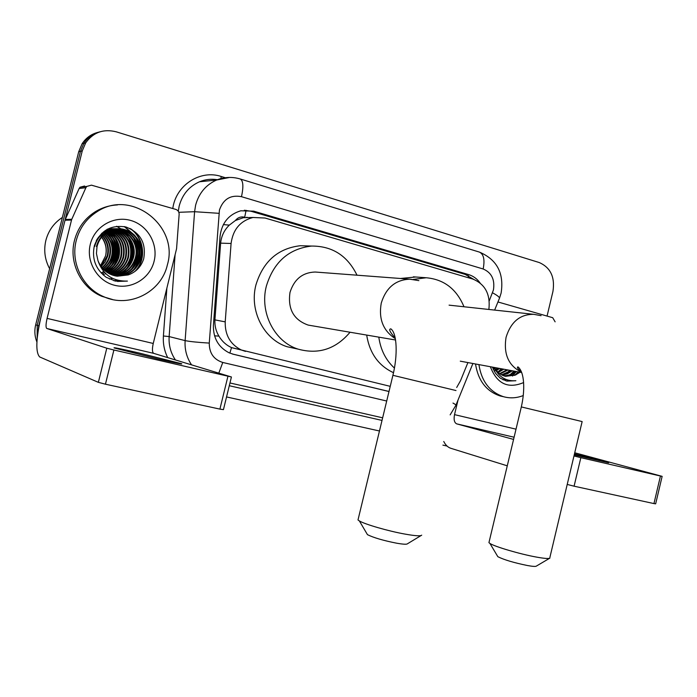 <?xml version="1.0" encoding="UTF-8"?>
<svg xmlns="http://www.w3.org/2000/svg" width="697" height="697" viewBox="0 0 697 697"><rect width="100%" height="100%" fill="white"/><g stroke="black" fill="none" stroke-linecap="round" stroke-linejoin="round"><path stroke-width="1.05" d="M235.394 220.513L244.708 217.229C240.979 216.34 237.869 217.429 235.394 220.513L229.313 225.114C224.242 230.071 221.35 236.083 220.635 243.157L214.92 319.871C214.589 325.691 215.922 331.11 218.919 336.128C222.073 341.391 226.272 345.215 231.526 347.594L390.242 386.338M488.876 309.459C490.549 294.291 485.182 284.149 472.784 279.053L265.06 218.03L252.985 217.481C240.273 220.871 232.972 229.531 231.082 243.471L225.209 321.866C224.931 335.152 230.376 344.562 241.554 350.086L245.527 351.401M456.692 387.471L460.464 380.832L467.905 362.579M480.041 282.895C477.036 278.774 473.237 276.003 468.654 274.601L253.708 211.165L240.813 210.79C228.712 214.406 221.794 222.883 220.052 236.213L213.413 325.203C213.116 337.967 218.292 347.132 228.947 352.726L233.573 354.32L388.987 391.514M244.316 210.233L251.033 211.261L465.16 274.383L473.638 279.323M515.249 372.642L512.6 376.04L515.249 372.642M508.122 380.179L506.867 381.067L508.122 380.179M37.934 332.321L38.771 325.847L82.246 150.935L85.644 142.92C93.267 132.325 103.47 128.631 116.251 131.82L539.217 262.534C550.56 267.543 555.134 277.188 552.939 291.451L547.058 316.081M447.038 446.045L442.891 445.122M379.464 430.99L226.542 396.933M36.915 342.035L36.2 340.075C34.606 335.065 34.432 329.977 35.678 324.828L78.709 151.746L80.469 151.336L83.849 143.373C87.778 137.353 93.198 133.484 100.115 131.777C93.198 133.484 87.778 137.353 83.849 143.373L80.469 151.336L37.211 325.333L80.469 151.336L82.246 150.935M37.168 338.664L37.211 325.333L37.168 338.664M388.996 391.47L232.171 353.937M78.709 151.746L82.08 143.817C85.984 137.823 91.377 133.981 98.26 132.282M247.862 217.595L246.686 217.246M574.223 454.906L608.612 462.756L574.467 453.886M497.946 301.967L552.704 317.701L555.126 321.84M443.762 441.497C445.566 445.087 447.927 447.361 450.846 448.302L507.268 465.823M662.133 476.373L655.659 503.844L653.952 503.582L660.451 476.016L662.141 476.356L574.737 452.771M573.979 455.951L580.845 457.668L574.084 486.192L653.952 503.582M574.084 486.192L567.219 484.432M580.845 457.668L660.451 476.016M513.576 439.424L456.709 423.863C454.313 422.687 453.59 419.611 454.522 414.637L458.016 400.078M492.361 367.101L495.541 373.339L500.219 378.14L506.353 380.954L515.876 380.736C506.022 381.442 498.791 377.007 494.173 367.432M505.613 376.319L515.249 375.108L505.168 376.214C500.568 375.03 497.022 372.12 494.522 367.502M515.249 375.108L520.093 372.224M523.552 382.583C508.026 389.083 496.961 383.803 490.366 366.735M503.548 375.727C507.904 375.84 511.903 374.394 515.527 371.379M504.053 375.901C508.636 376.171 512.826 374.733 516.616 371.579M501.552 374.829L511.223 370.586M502.04 375.082L507.364 373.819L512.295 370.787M499.636 373.609L506.954 369.802M500.106 373.949L508.017 369.994M497.815 372.032L502.737 369.018M498.259 372.459L503.792 369.21M494.103 371.048L495.584 370.316M496.09 370.02L498.573 368.251M496.508 370.569L499.61 368.443M493.232 369.297L494.339 368.556M494.879 368.155L495.471 367.676M493.598 367.328L495.471 370.124M523.299 395.53C516.747 398.126 510.178 398.518 503.582 396.724C489.782 392.071 481.549 381.372 478.909 364.609M503.469 396.698L500.124 395.957C486.367 391.322 478.159 380.667 475.52 363.991M496.003 369.907L497.771 368.103M499.514 371.222L501.901 368.861M507.704 372.947L510.291 370.412M511.877 373.827L514.56 371.205M503.156 379.83L506.127 379.508M516.007 374.786L518.873 371.998M495.759 369.558L497.257 368.007M497.954 371.971L501.378 368.765M506.153 373.67L509.76 370.316M510.326 374.533L514.02 371.1M502.912 379.708L505.778 379.368M514.543 375.404L518.333 371.902M507.024 381.102L515.876 380.736M549.55 558.314L536.35 566.103C535.697 566.652 532.804 566.469 527.655 565.563C514.055 562.793 504.114 559.839 497.841 556.694L497.205 555.622M489.128 541.848L488.937 542.649L489.939 543.433C494.643 546.648 520.154 554.167 536.524 557.095C544.557 558.541 549.027 558.872 549.924 558.088M412.938 279.471L426.233 277.755C443.972 279.358 456.561 289.02 463.993 306.767M400.348 278.486L415.743 277.005M394.432 368.077C385.807 360.131 380.597 349.816 378.811 337.148M393.509 372.686C378.576 365.786 369.628 353.248 366.674 335.074M420.979 535.592L407.484 543.765C406.813 544.523 403.162 544.331 396.532 543.172C383.35 540.558 373.662 537.727 367.467 534.669L366.605 533.196M358.275 518.76L357.997 519.953L359.373 520.929C364.906 524.318 388.177 531.07 404.826 534.059C415.177 535.906 420.805 536.272 421.702 535.157M316.917 272.152L315.149 272.022C302.515 272.483 294.134 279.288 289.996 292.435C287.634 309.059 293.698 319.949 308.196 325.09L310.94 325.56M350.042 332.234C335.797 349.101 318.468 354.729 298.055 349.119C274.487 341.791 259.423 312.491 266.359 286.101C273.694 262.107 288.75 248.759 311.542 246.058C332.321 245.98 347.481 255.694 357.012 275.193M296.669 348.814L287.155 346.749C263.954 339.544 249.108 310.81 255.921 284.951C263.109 261.445 277.92 248.359 300.355 245.719L308.144 245.954M158.001 358.99C175.696 363.032 183.52 364.601 181.49 363.695L138.485 352.856C120.398 348.7 112.339 347.08 114.308 347.995L158.001 358.99M71.791 219.267L71.512 220.06L65.021 220.235L65.283 219.45L71.791 219.267L85.888 187.702L86.742 186.421L91.438 185.158L175.757 209.388C178.014 210.224 179.138 211.879 179.138 214.362L176.568 248.742L153.244 343.464C152.042 349.005 152.19 352.307 153.671 353.353L231.421 376.981L113.899 349.999L105.447 384.195L219.904 409.113L227.928 376.293M65.021 220.235L41.062 316.604C35.939 339.09 35.486 352.543 39.72 356.969L98.355 382.339L106.789 348.212L46.795 328.487C45.697 327.494 45.793 324.131 47.091 318.39L71.512 220.06M65.283 219.45L79.127 188.512L79.963 187.249L84.572 186.012M231.413 377.025L223.441 409.636L219.904 409.113M105.447 384.195L98.355 382.339M106.789 348.212L113.899 349.999M49.626 268.702C44.826 259.702 43.571 250.267 45.871 240.387C48.476 230.576 53.974 222.927 62.373 217.429M76.261 240.491C79.554 228.085 86.506 218.475 97.118 211.679C131.437 188.573 179.051 226.046 167.402 264.764C161.451 292.069 129.311 308.632 103.583 296.626C82.838 287.957 70.353 262.769 76.261 240.491M112.583 299.536L101.675 296.269C81.018 287.643 68.594 262.586 74.474 240.43C77.75 228.085 84.668 218.536 95.228 211.775C102.084 207.584 109.49 205.301 117.462 204.935M106.266 277.319L115.345 281.074L127.412 281.091C112.609 281.396 102.79 274.566 97.963 260.6C101.396 269.129 107.504 274.296 116.312 276.099L128.196 274.94C135.976 272.126 141.134 266.777 143.678 258.892C146.422 243.297 140.489 232.659 125.878 226.969C110.57 224.565 100.072 230.785 94.383 245.623C91.629 258.7 95.585 269.26 106.266 277.319M154.107 261.218C150.012 278.373 131.663 289.717 114.552 285.273C97.388 281.1 85.827 261.793 90.314 244.238C94.557 226.612 113.637 215.512 130.592 220.418C147.616 225.061 158.454 244.133 154.107 261.218M115.92 276.029C128.17 276.012 136.316 270.166 140.35 258.482C145.577 241.598 127.9 223.998 111.616 229.871C103.722 232.693 98.66 238.261 96.43 246.546M116.225 276.082C128.64 276.204 136.9 270.358 140.994 258.526C146.239 241.615 128.527 223.998 112.226 229.871C104.315 232.702 99.253 238.269 97.014 246.581L96.447 253.516L97.963 260.6M114.726 275.777C126.323 275.237 134.007 269.408 137.779 258.282C142.981 241.51 125.39 224.033 109.202 229.862C103.644 231.665 99.331 235.264 96.273 240.657M115.022 275.846C126.784 275.428 134.582 269.591 138.415 258.334C143.626 241.537 126.018 224.025 109.804 229.862C101.936 232.676 96.9 238.208 94.679 246.459M113.559 275.463C124.493 274.444 131.724 268.659 135.244 258.099C140.411 241.432 122.916 224.059 106.815 229.853L107.408 229.853C123.535 224.051 141.047 241.45 135.88 258.143C132.291 268.842 124.946 274.644 113.846 275.542M112.409 275.088C122.689 273.642 129.468 267.918 132.744 257.907C134.983 243.122 129.058 233.547 114.97 229.191M112.687 275.184C123.134 273.843 130.025 268.101 133.362 257.951C138.111 242.251 122.899 225.401 107.068 229.313M111.267 274.653C120.903 272.823 127.237 267.178 130.269 257.724C132.508 243.619 127.011 234.201 113.777 229.444M111.555 274.766C121.348 273.032 127.786 267.36 130.888 257.768C133.127 243.497 127.525 234.035 114.073 229.374M110.152 274.156C119.143 271.978 125.033 266.446 127.83 257.541C130.06 244.116 124.981 234.854 112.6 229.757M110.431 274.278C119.579 272.196 125.582 266.629 128.44 257.585C130.67 243.994 125.486 234.689 112.897 229.67M109.063 273.59C117.41 271.116 122.864 265.705 125.425 257.359C127.629 244.595 122.968 235.525 111.433 230.141M109.333 273.738C117.845 271.333 123.404 265.888 126.026 257.402C128.239 244.473 123.474 235.351 111.729 230.036M107.983 272.971C115.711 270.227 120.729 264.965 123.047 257.176C125.216 245.074 120.964 236.205 110.283 230.585M108.253 273.128C116.138 270.453 121.261 265.148 123.639 257.219C125.817 244.952 121.461 236.03 110.57 230.472M106.92 272.283C114.012 269.321 118.603 264.224 120.694 257.001C122.82 245.544 118.969 236.91 109.141 231.108M107.181 272.457C114.439 269.547 119.135 264.407 121.278 257.045C123.421 245.422 119.466 236.736 109.429 230.977M105.874 271.516C112.322 268.397 116.495 263.501 118.377 256.827C120.45 246.015 117 237.642 108.018 231.709M106.136 271.717C112.748 268.633 117.018 263.684 118.952 256.871C121.043 245.893 117.488 237.459 108.296 231.552M104.855 270.68C110.649 267.456 114.395 262.786 116.085 256.653C118.098 246.494 115.04 238.4 106.902 232.38M105.108 270.898C111.067 267.692 114.918 262.961 116.652 256.696C118.682 246.372 115.528 238.208 107.181 232.206M103.853 269.756C108.985 266.489 112.304 262.072 113.82 256.487C115.772 246.982 113.088 239.202 105.796 233.147M104.097 269.992C109.394 266.733 112.827 262.246 114.378 256.531C116.347 246.86 113.576 239.001 106.066 232.946M102.86 268.737C107.329 265.496 110.239 261.358 111.581 256.313C113.463 247.496 111.163 240.064 104.698 234.009M103.104 268.998C107.747 265.749 110.753 261.532 112.139 256.357C114.038 247.365 111.642 239.846 104.968 233.783M101.893 267.613C105.7 264.459 108.192 260.634 109.368 256.147C111.171 248.045 109.255 240.988 103.609 234.976M102.137 267.901C106.11 264.721 108.697 260.817 109.917 256.191C111.747 247.905 109.725 240.753 103.879 234.723M100.952 266.35L107.19 255.982C108.906 248.629 107.347 241.99 102.52 236.083M101.187 266.681L105.308 261.741L107.73 256.026C109.473 248.48 107.826 241.737 102.79 235.786M103.304 234.689L102.415 233.887M102.119 233.643L101.684 233.295M102.224 235.752L101.335 234.837M102.494 235.473L101.605 234.584M101.553 237.207C105.744 242.852 107.077 249.064 105.569 255.86C107.199 249.064 105.918 242.783 101.718 237.006M101.422 236.64L100.534 235.621M105.569 255.86L100.525 265.731M117.131 276.221L128.196 274.94M102.067 272.675L102.712 272.248M102.929 272.091L103.635 271.577M104.803 270.628L108.793 266.359M110.962 262.908C114.561 255.921 114.944 248.507 112.121 240.683M110.37 237.093L106.876 232.397M105.77 231.273L105.151 230.707M102.842 273.79L103.33 273.503M106.658 271.15L110.858 266.759M113.027 263.405C116.835 256.182 117.235 248.533 114.221 240.448M112.478 236.954L108.932 232.267M108.035 231.36L107.408 230.777M107.207 230.602L106.641 230.115M103.261 274.984L104.123 274.557M105.064 274.043L105.543 273.764M107.355 272.571L107.861 272.205M108.776 271.481L112.958 267.16M115.11 263.893C119.135 256.452 119.553 248.559 116.347 240.23M114.604 236.823L111.076 232.206M110.292 231.413L109.69 230.855M109.49 230.672L108.906 230.167M108.305 229.679L107.573 229.121M109.446 279.061L112.565 278.364M118.15 276.082L118.934 275.637M119.335 275.402L121.139 274.209M122.019 273.546L126.079 269.626M128.178 266.794C133.545 258.038 134.042 248.777 129.686 239.01M127.969 236.048L124.528 231.84M123.77 231.108L122.236 229.783M121.897 229.522L121.261 229.034M121.139 228.956L116.521 226.264M132.77 267.753C138.59 258.578 139.121 248.873 134.355 238.644M135.105 268.232C141.16 258.848 141.7 248.925 136.734 238.461M135.035 235.682L124.719 226.682M113.986 280.734L118.412 280.447M136.037 270.575C146.753 258.683 143.8 237.66 130.897 228.93M115.171 281.03L120.407 280.847M101.239 272.997L101.692 272.71M101.893 272.579L102.546 272.144M104.646 270.497L107.626 267.456M109.551 264.834C114.578 256.592 115.04 247.862 110.945 238.644M109.359 235.9L106.711 232.502M103.339 273.302L103.914 272.936M105.918 271.499L109.699 267.84M111.616 265.269C116.852 256.827 117.323 247.897 113.045 238.479M111.468 235.786L108.253 231.84M107.024 230.681L106.449 230.184M103.139 274.879L103.844 274.522M108.026 271.83L111.79 268.223M113.698 265.705C119.143 257.071 119.631 247.94 115.171 238.313M113.594 235.673L110.396 231.787M109.298 230.751L108.715 230.237M107.869 229.557L107.347 229.156M126.784 268.336C133.519 258.561 134.094 248.237 128.492 237.363M131.367 269.216C138.555 259.066 139.156 248.35 133.162 237.067M133.711 269.669C141.125 259.328 141.735 248.411 135.54 236.928M134.016 234.706L124.188 226.577M113.846 280.691L118.185 280.394M134.939 271.447C146.745 259.397 143.678 237.119 129.842 228.407M115.022 280.996L120.128 280.795M117.401 281.449L127.412 281.091M223.354 224.6L229.313 225.114M468.236 277.72L468.489 275.69M229.844 353.118L231.526 347.594M214.545 335.806L218.919 336.128M244.708 217.229L246.085 210.32M214.92 319.871L225.209 321.866M220.635 243.157L231.082 243.471M465.16 274.383L468.654 274.601M489.25 300.825L493.432 289.961C495.018 279.593 491.594 272.605 483.16 268.99L241.484 196.685C230.646 194.629 223.301 199.072 219.442 210.015L209.266 343.09C209.248 353.126 213.752 359.582 222.77 362.457L386.696 401.019M501.134 292.94C504.184 273.154 496.935 259.537 479.388 252.087C483.701 254.091 484.964 259.728 483.16 268.99M191.579 364.871C186.726 357.666 184.566 349.58 185.123 340.615L194.585 211.705L195.622 205.145C198.889 193.2 205.885 184.818 216.628 180.018L229.722 177.43M178.841 212.297L194.585 211.705L218.919 213.317M217.412 179.704C211.269 178.728 205.301 179.417 199.516 181.769C189.114 186.404 182.335 194.48 179.19 205.998L178.284 211.226M172.786 208.534C175.827 185.184 200.17 169.406 221.228 176.48L225.253 177.7M382.017 420.413L229.287 385.72M167.707 357.622C164.335 350.887 162.898 343.673 163.403 335.989L166.879 288.07M38.771 325.847L35.678 324.828M209.266 343.09C197.835 342.401 189.793 341.574 185.123 340.615L169.144 336.573C168.622 345.215 170.721 353.013 175.435 359.966M175.104 254.649L169.144 336.573L163.403 335.989M221.228 176.48L220.897 178.563M222.77 362.457L218.806 373.139M452.989 403.058C455.42 404.391 456.378 405.157 455.864 405.366L450.149 414.863M479.388 252.087L240.204 178.972C243.236 180.645 243.671 186.552 241.484 196.685M492.518 292.792C497.911 295.694 500.167 297.636 499.305 298.621L494.643 310.087M232.798 354.12L233.573 354.32M251.033 211.261L253.708 211.165M456.709 423.863L514.098 437.219M454.522 414.637L516.015 429.169M549.863 557.53L582.143 421.572L521.33 406.926M449.077 305.147L533.832 314.338C520.18 314.147 510.927 321.779 506.083 337.243C503.373 354.146 508.54 365.803 521.574 372.207M455.995 390.547L392.899 375.308M411.352 279.305L409.749 279.192C395.53 279.776 386.033 287.739 381.259 303.09C378.471 318.938 383.158 330.787 395.304 338.637M46.795 328.487L153.671 353.353M47.091 318.39L153.244 343.464M85.888 187.702L79.127 188.512M231.779 347.698L241.554 350.086M242.957 217.699L252.985 217.481M85.644 142.92L82.08 143.817M240.204 178.972C232.232 176.629 224.373 176.977 216.628 180.018L199.516 181.769C205.293 179.408 211.243 178.72 217.377 179.721M229.958 382.967L382.644 417.817M455.977 405.088L472.897 363.503M501.065 293.245L499.531 298.063M36.2 340.075L37.028 340.397M503.582 396.724L500.124 395.957M497.841 556.694L489.939 543.433M521.469 371.928C517.705 368.783 516.547 367.101 518.019 366.901C524.536 372.233 525.207 389.893 521.339 406.865L488.937 542.649M426.233 277.755L413.365 276.831M541.09 315.671L533.832 314.338M460.281 361.168L521.678 372.52M367.467 534.669L359.373 520.929M395.199 338.028C389.893 332.051 388.438 329.001 390.843 328.862C397.142 333.236 397.83 355.505 392.925 375.221L357.997 519.953M315.149 272.022L409.749 279.192L418.888 280.63M311.542 246.058L300.355 245.719M298.055 349.119L287.155 346.749M308.196 325.09L395.53 339.997M86.742 186.421L79.963 187.249M97.118 211.679L95.228 211.775M112.226 229.871L111.616 229.871M109.804 229.862L109.202 229.862M103.583 296.626L101.675 296.269"/></g></svg>
